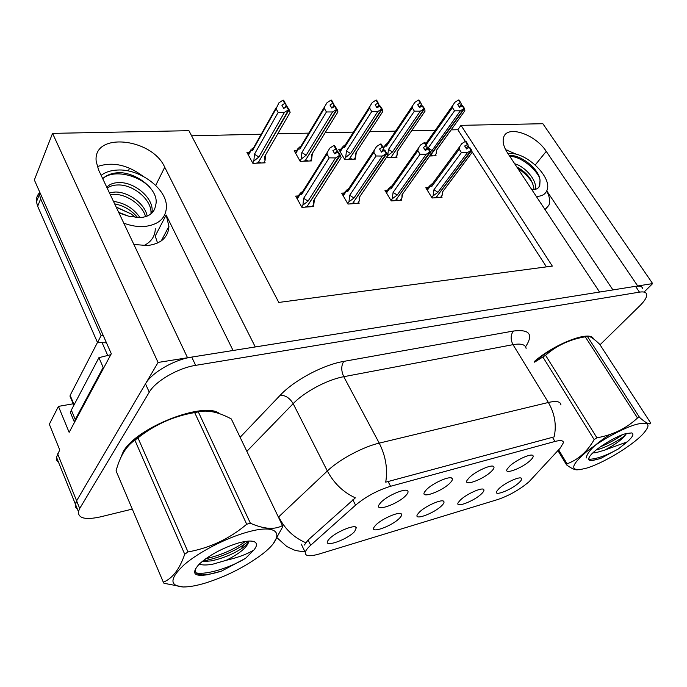 <?xml version="1.0" encoding="UTF-8"?>
<svg xmlns="http://www.w3.org/2000/svg" width="687" height="687" viewBox="0 0 687 687"><rect width="100%" height="100%" fill="white"/><g stroke="black" fill="none" stroke-linecap="round" stroke-linejoin="round"><path stroke-width="1.03" d="M233.073 350.49L166.151 214.997L168.942 226.315C168.229 237.316 161.11 243.722 147.585 245.551L133.888 244.478M441.75 505.632C443.716 503.683 444.412 502.291 443.828 501.458C442.351 498.547 425.15 506.104 419.216 512.33L417.516 514.391C413.085 521.098 434.21 513.387 441.75 505.632M449.933 483.098C452.08 480.926 452.819 479.371 452.132 478.435C450.414 475.31 432.621 483.098 426.395 489.737L424.626 491.909C419.714 499.329 441.896 491.506 449.933 483.098M399.551 518.17C401.363 516.306 401.998 514.958 401.448 514.108C399.98 510.87 381.491 518.822 375.591 525.28L374.183 527.015C369.159 534.323 391.985 526.259 399.551 518.17M354.664 531.498L356.373 527.573C354.939 523.975 334.981 532.356 329.15 539.072L328.051 540.437C322.34 548.389 347.115 539.956 354.664 531.498M481.501 493.833C483.614 491.806 484.361 490.381 483.76 489.556C482.291 486.928 466.215 494.142 460.264 500.136L458.298 502.489C454.39 508.646 474.013 501.252 481.501 493.833M519.011 482.686C521.253 480.591 522.06 479.148 521.433 478.35C519.982 475.971 504.902 482.858 498.96 488.646L496.761 491.248C493.292 496.916 511.592 489.814 519.011 482.686M530.347 460.402C532.803 458.074 533.67 456.46 532.932 455.575C531.257 453.068 515.748 460.135 509.531 466.275L507.186 469.084C503.399 475.292 522.481 468.079 530.347 460.402M491.368 471.402C493.678 469.152 494.477 467.564 493.755 466.645C492.055 463.854 475.481 471.265 469.247 477.645L467.177 480.161C462.875 486.946 483.399 479.432 491.368 471.402M405.819 495.542C407.795 493.481 408.464 491.961 407.812 491.007C406.103 487.512 386.901 495.705 380.71 502.626L379.284 504.413C373.659 512.528 397.739 504.37 405.819 495.542M528.981 481.802L560.309 448.018L563.443 442.66C563.331 440.419 560.506 440.024 554.967 441.458L390.577 486.284C377.524 490.303 365.853 496.589 355.565 505.16L310.67 545.263C307.51 548.114 305.698 550.485 305.243 552.374C304.916 556.221 309.588 556.753 319.283 553.971L497.86 499.501C509.325 495.533 519.698 489.625 528.981 481.802M644.715 291.443L652.65 283.585L637.716 285.964L546.242 151.372C535.25 134.111 506.894 124.596 503.605 137.503C502.36 141.78 503.674 146.941 507.556 152.978L599.579 292.044L255.289 346.952L164.734 167.242C151.939 137.924 92.573 131.681 96.197 161.428L98.602 169.99L187.542 357.755L158.079 362.453L76.609 500.814L75.321 503.949L75.287 506.164L77.433 509.187L75.896 507.667L75.218 505.744L76.609 500.814L145.489 383.827C151.629 372.689 174.223 359.61 191.725 357.085L635.527 286.316C639.726 285.698 642.122 286.427 642.714 288.506M517.32 154.609L505.632 149.697M158.079 362.453L52.556 133.372L34.35 179.977L111.311 353.736L69.138 432.346L58.438 406.386L73.183 403.801M58.721 462.755L56.729 460.281L56.377 457.585L59.726 449.899L49.327 424.248L58.438 406.386M52.556 133.372L188.925 130.685L278.793 302.435L552.322 266.092L460.994 125.335L542.867 123.72L652.65 283.585M166.151 214.997L155.228 236.019L157.555 243.026M129.594 168.169L128.289 170.96M465.357 141.367L457.825 129.714L451.153 129.869M435.283 130.229L411.582 130.77M395.557 131.14L369.64 131.732M353.453 132.102L325.114 132.754M308.764 133.123L277.746 133.836M261.232 134.214L191.604 135.803M457.825 129.714L460.994 125.335M507.367 150.144L506.491 151.277M546.448 266.874L471.926 151.535M469.195 147.31L468.079 145.584M296.681 150.625L294.191 150.711L300.219 161.368L311.735 160.895L311.065 159.736M341.138 149.105L338.691 149.191L344.762 159.53L355.6 159.075L354.956 157.984M386.489 157.357L396.974 157.366L396.339 156.318M429.71 156.009L436.065 155.743L435.446 154.755M249.45 152.248L246.908 152.334L252.902 163.334L265.139 162.828L264.461 161.591M344.299 192.978L341.679 193.15L347.974 204.056L359.164 203.249L358.502 202.115M387.537 190.205L384.978 190.368L391.281 200.939L401.826 200.183L401.182 199.11M428.302 187.585L425.794 187.749L432.106 198.002L442.05 197.289L441.415 196.267M298.356 195.932L295.676 196.104L301.937 207.371L313.839 206.512L313.169 205.31M612.933 289.923L546.758 190.857M544.989 209.552L548.896 205.233C550.373 201.317 549.643 196.576 546.689 191.012M97.262 166.615C112.153 161.479 127.378 164.665 142.948 176.19M593.474 338.854C590.571 330.052 554.941 343.474 534.228 361.594M219.677 413.737C205.001 400.77 136.224 427.314 123.179 451.823L120.465 458.384M304.35 545.049L308.111 540.016L355.359 497.843C343.354 492.356 334.011 483.399 327.338 470.99C339.172 459.603 362.865 446.893 379.233 443.124C385.716 455.996 387.88 469.006 385.716 482.162L554.143 436.88C556.71 425.107 554.787 413.643 548.363 402.47C556.393 400.658 560.583 401.491 560.927 404.952M600.034 344.788L640.026 305.56C644.895 300.708 647.102 296.939 646.63 294.259C646.055 292.207 643.667 291.494 639.477 292.138L195.658 365.355C178.139 367.983 155.468 381.105 149.259 392.183L79.709 508.5L78.412 511.609C78.129 518.367 85.446 520.128 100.371 516.89L132.299 509.093M334.938 153.802L337.051 150.479L336.45 148.753L332.886 150.625L334.792 153.897L337.661 152.05L339.584 155.331L335.557 157.924L329.185 157.855L327.003 154.086L301.567 194.619L299.24 194.515L300.786 192.858M304.856 207.156L307.072 206.495L339.584 155.331M301.713 206.976L302.915 205.087L308.051 201.128L335.557 157.924M302.915 205.087L303.637 198.32L329.185 157.855M302.641 191.467L300.846 192.764M336.45 148.753L334.543 145.489L333.83 145.515L329.829 148.1L327.33 152.299L327.003 154.086M312.319 206.624L313.804 204.314L313.504 200.759L341.113 157.701L340.288 155.305L307.261 206.194M308.935 206.864L309.279 206.332L307.415 206.469M313.804 204.314L314.5 199.196L313.504 200.759M338.073 152.222L337.051 150.479M303.637 198.32L308.051 201.128M333.83 145.515L335.737 148.778M301.567 194.619L302.091 192.034L300.468 193.064M340.288 155.305L338.373 152.025L338.004 152.325M337.661 152.05L339.764 155.331M340.108 155.314L338.184 152.033M263.714 162.888L265.045 160.586L264.495 156.816L290.146 112.325L289.133 109.765L258.415 162.338M288.944 109.765L287.106 106.571L289.133 109.765M287.037 106.691L283.637 100.199L282.907 100.199L284.727 103.376L281.902 105.231L283.731 108.426L286.754 106.571L288.592 109.774L284.418 112.376L278.175 112.385L276.088 108.718L252.49 150.599L252.902 148.426L251.76 149.234M286.565 106.571L288.403 109.774M256.036 163.205L258.235 162.656L288.592 109.774M260.236 163.025L260.502 162.561L258.578 162.639M265.045 160.586L265.68 154.755M264.495 156.816L265.706 154.712M285.466 103.376L284.727 103.376M253.675 147.628L251.94 148.907M252.49 150.599L250.334 150.685L250.764 149.938M276.088 108.718L278.948 102.792L282.907 100.199M284.418 112.376L258.887 157.031L254.465 154.214L278.175 112.385M258.887 157.031L253.847 161.033L254.465 154.214M253.847 161.033L252.722 163.008M286.196 105.214L284.736 107.765M381.397 151.973L383.492 148.847L383.037 147.173L382.367 147.198L379.585 148.985L381.5 152.153L384.291 150.367L386.214 153.544L382.307 156.052L376.047 155.983L373.857 152.342L347.648 191.69L345.26 191.544L348.558 188.65M350.636 203.867L352.749 203.223L386.214 153.544M347.734 203.644L348.944 201.841L353.985 198.002L382.307 156.052M348.944 201.841L349.735 195.28L376.047 155.983M383.037 147.173L381.122 144.012L380.452 144.038L376.553 146.546L374.312 150.144L373.857 152.342M357.652 203.361L359.181 201.119L359.112 197.65L387.511 155.846L386.884 153.519L352.929 202.957M354.475 203.592L354.827 203.069L353.066 203.197M359.181 201.119L359.902 196.491L359.112 197.65M384.411 150.359L383.492 148.847M349.735 195.28L353.985 198.002M380.452 144.038L382.367 147.198M347.648 191.69L348.172 189.037L347.038 189.724M386.884 153.519L384.96 150.341L384.608 150.608M384.291 150.367L386.386 153.536M386.712 153.519L384.789 150.35M425.107 150.135L427.099 147.319L426.764 145.687L426.138 145.713L423.424 147.447L425.347 150.513L428.061 148.778L429.993 151.861L426.18 154.292L420.04 154.232L417.842 150.702L391.006 188.934L388.559 188.745L391.762 185.997M393.72 200.767L395.738 200.14L429.993 151.861M391.032 200.518L392.251 198.792L397.206 195.056L426.18 154.292M392.251 198.792L393.093 192.412L420.04 154.232M426.764 145.687L424.849 142.63L424.223 142.656L420.427 145.077L418.435 148.152L417.842 150.702M400.332 200.295L401.895 198.105L402.032 194.73L431.075 154.094L430.62 151.836L395.91 199.9M397.335 200.51L397.696 200.003L396.038 200.123M401.895 198.105L402.625 193.897M428.027 148.804L427.099 147.319M393.093 192.412L397.206 195.056M424.223 142.656L426.138 145.713M391.006 188.934L391.521 186.237L390.8 186.658M430.62 151.836L428.362 149.002M402.032 194.73L402.651 193.863M428.061 148.778L430.156 151.853M430.457 151.844L428.533 148.761M466.233 148.435L468.122 145.876L467.899 144.296L464.67 145.996L466.585 148.976L469.23 147.293L471.162 150.273L467.443 152.643L461.415 152.583L459.217 149.156L431.874 186.34L429.384 186.108L432.484 183.489M434.33 197.847L436.262 197.238L471.162 150.273M431.84 197.573L433.068 195.915L437.928 192.283L467.443 152.643M433.068 195.915L433.961 189.715L461.415 152.583M467.899 144.296L465.984 141.333L465.391 141.35L461.69 143.703L459.947 146.297L459.217 149.156M440.573 197.392L442.162 195.271L442.488 191.974L472.055 152.454L471.754 150.255L436.425 197.023M437.739 197.598L438.108 197.109L436.546 197.221M469.092 147.379L468.122 145.876M433.961 189.715L437.928 192.283M465.391 141.35L467.306 144.313M431.874 186.34L431.977 183.841M471.754 150.255L469.513 147.49M442.488 191.974L442.943 191.364M469.23 147.293L471.308 150.273M471.6 150.255L469.668 147.276M310.318 160.956L311.692 158.723L311.391 155.056L337.935 111.895L337.128 109.422L305.363 160.44M336.956 109.422L335.11 106.322L337.128 109.422M334.955 106.571L331.598 100.147L330.911 100.147L332.748 103.23L329.992 105.025L331.838 108.117L334.767 106.322L336.621 109.422L332.568 111.947L326.428 111.955L324.324 108.4L299.867 149.019L300.288 146.752L299.068 147.576M334.595 106.322L336.441 109.422M303.104 161.256L305.191 160.724L336.621 109.422M307.046 161.093L307.321 160.638L305.517 160.706M311.692 158.723L312.379 153.45M311.391 155.056L312.422 153.39M337.635 112.385L337.935 111.895M333.435 103.23L332.748 103.23M300.906 146.125L299.18 147.387M299.867 149.019L297.626 149.062L298.424 148.006M324.324 108.4L324.616 106.768L327.055 102.664L330.911 100.147M332.568 111.947L306.119 155.253L301.859 152.523L326.428 111.955M306.119 155.253L301.164 159.144L301.859 152.523M301.164 159.144L300.021 161.016M334.019 105.008L332.319 107.807M354.2 159.135L355.617 156.962L355.531 153.399L382.814 111.5L382.195 109.096L349.554 158.645M382.032 109.096L380.177 106.09L382.195 109.096M379.731 106.09L378.941 104.819L377 107.833L379.859 106.09L381.714 109.096L377.773 111.543L371.744 111.552L369.632 108.108L344.445 147.542L344.865 145.197L343.594 146.013M379.696 106.09L381.551 109.096M347.399 159.418L349.391 158.903L381.714 109.096M351.117 159.264L351.401 158.826L349.7 158.895M355.617 156.962L356.33 152.179M355.531 153.399L356.381 152.093M382.479 112.015L382.814 111.5M378.941 104.819L376.648 100.104L376.004 100.104L377.841 103.093L375.162 104.836L377.008 107.833M378.494 103.093L377.841 103.093M345.329 144.725L343.629 145.962M344.445 147.542L342.143 147.542L343.363 146.168M369.632 108.108L370.035 106.107L372.242 102.543L376.004 100.104M377.773 111.543L350.568 153.587L346.454 150.934L371.744 111.552M350.568 153.587L345.698 157.357L346.454 150.934M345.698 157.357L344.539 159.152M395.583 157.417L397.034 155.305L397.146 151.844L425.047 111.122L424.583 108.786L391.229 156.954M424.429 108.786L422.574 105.875L424.583 108.786M422.033 105.927L420.873 102.964L419.027 100.07L418.426 100.07L420.272 102.964L417.653 104.656L419.499 107.567L422.273 105.875L424.137 108.786L420.298 111.165L414.373 111.174L412.26 107.833L386.472 146.142L386.884 143.746L383.14 147.55M422.119 105.875L423.973 108.795M389.168 157.684L391.075 157.186L424.137 108.786M392.681 157.538L392.973 157.108L391.367 157.177M397.034 155.305L397.764 150.942M397.146 151.844L397.842 150.831M424.703 111.62L425.047 111.122M420.873 102.964L420.272 102.964M387.219 143.42L385.802 144.425M386.472 146.142L384.119 146.099M412.26 107.833L412.775 105.515L414.759 102.432L418.426 100.07M420.298 111.165L392.466 152.016L388.481 149.44L414.373 111.174M392.466 152.016L387.683 155.683L388.481 149.44M387.683 155.683L387.288 156.25M421.217 104.639L419.371 107.361M434.691 155.803L436.168 153.742L436.451 150.367L464.85 110.762L464.532 108.494L430.594 155.356M464.386 108.503L462.531 105.669L464.532 108.494M461.922 105.789L460.831 102.844L458.985 100.027L458.409 100.027L460.256 102.844L457.705 104.484L459.551 107.309L462.257 105.669L464.111 108.503L460.367 110.805L454.545 110.822L452.432 107.567L426.198 144.777M462.102 105.669L463.957 108.503M430.01 155.588L464.111 108.503M431.943 155.915L432.243 155.494L430.723 155.563M436.451 150.367L436.992 149.611M464.524 111.217L464.85 110.762M460.831 102.844L460.256 102.844M426.129 144.674L426.55 142.398L425.244 143.265M426.773 142.175L425.828 142.827M452.432 107.567L453.077 104.965L454.837 102.329L458.409 100.027M460.367 110.805L432.029 150.53L428.173 148.023L454.545 110.822M428.156 148.778L428.173 148.023M432.029 150.53L430.483 151.621M461.063 104.476L459.311 106.94M536.289 196.405L537.852 196.353C542.438 195.932 545.452 194 546.878 190.565C552.949 177.976 526.534 151.973 509.496 153.544L508.011 153.673M516.822 166.984C527.066 172.549 532.82 180.097 534.082 189.612M514.692 163.772C524.645 166.228 537.251 180.157 535.465 189.337M531.85 189.698L533.43 189.681C536.667 189.397 538.78 188.049 539.776 185.619L540.025 180.741L539.372 186.1L538.539 187.56M509.35 155.7L512.176 155.554C523.795 156.73 539.965 170.599 540.025 180.741M509.814 156.396C519.029 156.061 533.696 166.331 539.51 177.504M517.74 168.367C524.078 172.36 529.093 177.366 532.777 183.412M123.789 223.155C130.985 225.843 137.924 226.959 144.596 226.487C158.508 224.769 165.79 218.329 166.426 207.173C167.216 189.14 140.002 168.521 117.391 170.05C110.813 170.35 105.403 172.128 101.144 175.357M140.045 217.659C133.862 208.711 125.377 203.343 114.566 201.557M114.652 203.876C123.909 205.671 131.603 210.282 137.752 217.702M135.674 217.59L131.26 213.975L116.137 206.993M107.241 188.229C109.92 186.04 113.673 184.949 118.482 184.958C133.587 184.674 151.964 199.994 150.977 213.271L150.942 213.906M106.82 187.328C109.473 184.168 113.733 182.587 119.59 182.587C134.704 182.321 153.115 197.676 152.136 210.952L151.93 213.03M110.272 194.627L114.111 194.369C126.812 194.078 142.51 205.095 145.601 216.671M109.362 192.704L115.201 192.025C128.589 191.707 145.129 203.996 147.164 216.104M118.679 212.369L128.821 216.259L140.337 217.642C149.405 216.645 154.481 212.609 155.545 205.533C160.14 192.025 139.762 174.034 120.921 172.66C113.2 172.592 107.129 174.584 102.698 178.637M128.821 216.259L118.971 212.996M39.451 191.493L39.408 194.369L40.645 198.887L101.092 335.634L103.205 335.436M106.476 342.813L97.52 342.547L101.092 335.634M39.339 192.978C37.107 195.426 36.136 198.354 36.445 201.78L37.665 206.289L97.52 342.547M74.308 422.72L75.261 419.517L103.179 367.416L104.038 367.305M75.261 419.517L71.336 410.096L70.46 412.629L72.281 417.009M103.179 367.416L98.919 357.669L110.796 354.698M71.336 410.096L98.919 357.669M102.724 178.68C111.981 169.869 135.786 173.476 149.551 186.924M534.314 361.731C549.909 348.172 575.998 335.72 587.05 336.441M590.983 337.214L592.082 337.875M121.728 455.721L123.712 451.711C135.957 428.782 199.239 402.891 216.998 412.861M97.477 342.461L70.143 395.351L70.383 397.112M110.968 354.389L110.126 354.956M636.634 424.291C623.427 427.889 600.756 440.281 586.724 451.591C572.417 463.811 569.944 469.856 579.321 469.736L586.226 468.242C602.679 463.476 631.353 446.292 642.646 434.347C651.388 424.712 649.378 421.363 636.634 424.291M649.868 424.016L650.572 422.84L599.734 344.316C593.534 338.33 589.412 335.685 587.359 336.381L639.58 417.43L637.51 417.988L585.264 336.793L583.538 337.111C568.93 339.825 556.281 345.879 545.572 355.291L534.58 362.169M545.572 355.291L596.909 437.817C612.898 434.965 626.432 428.353 637.51 417.988M596.909 437.817L594.152 439.611L542.936 357.094M558.634 449.83L567.076 463.802C578.196 459.723 587.222 451.66 594.152 439.611M567.076 463.802L566.569 464.901L557.93 450.595M577.552 469.814L577.535 469.814C575.096 470.131 571.438 468.491 566.569 464.901M587.359 336.381L585.264 336.793M580.816 337.283L578.969 337.678C563.967 341.817 549.102 349.881 534.392 361.86M592.821 452.939L595.827 452.699L604.56 450.174C615.131 444.695 622.242 439.44 625.891 434.407L626.012 434.227M596.264 449.925C605.565 447.881 620.37 439.723 624.861 435.403L625.891 434.407M626.012 433.557C615.071 436.4 594.032 449.676 589.789 456.348C587.634 459.655 588.69 461.003 592.958 460.402L600.558 458.512L618.377 448.92L627.214 441.861C632.736 436.906 634.23 433.926 631.697 432.93L626.012 433.557M588.939 457.834C588.785 459.655 590.124 460.513 592.958 460.402M627.214 441.861L604.56 450.174M639.58 417.43C645.737 422.969 649.395 424.772 650.572 422.84M609.283 441.123L613.517 438.795M589.214 459.268C596.651 459.036 606.372 455.593 618.377 448.92M600.301 446.868C608.656 443.33 616.033 439.285 622.439 434.742M609.781 434.536C595.028 444.111 587.153 451.934 586.174 458.031M592.323 460.41L600.558 458.512M247.277 532.15C226.023 537.981 198.406 552.271 183.858 565.023C169.517 578.686 169.328 586.002 183.292 586.973C189.243 586.999 196.645 585.676 205.516 583.014C225.362 576.711 243.378 567.754 259.566 556.161C286.359 537.054 281.807 522.275 247.277 532.15M273.546 543.237L282.709 526.8L282.46 525.572L231.321 418.958C218.646 412.063 207.646 409.701 198.32 411.891L250.394 523.236L246.71 524.233L194.679 412.595C173.88 416.082 154.979 424.506 137.967 437.877L134.884 440.178C126.339 445.906 120.062 456.125 116.06 470.844L163.326 582.215C172.489 578.463 179.625 569.128 184.726 554.229L134.884 440.178M137.967 437.877L188.006 551.936C210.102 547.908 229.673 538.677 246.71 524.233M188.006 551.936L184.726 554.229M163.326 582.215L163.97 583.28L183.292 586.973M198.32 411.891L194.679 412.595M199.239 564.087C202.201 565.255 206.744 565.281 212.876 564.164L226.143 560.326C238.724 554.04 246.118 548.217 248.333 542.859L248.385 541.262L248.333 542.859M201.995 561.623L211.407 560.875C222.631 558.394 232.567 554.375 241.223 548.827C245.01 546.277 247.32 544.147 248.136 542.438M238.363 543.005C222.373 548.028 209.295 555.087 199.136 564.199C190.995 573.413 193.914 576.9 207.903 574.658L221.609 571.069L245.577 558.308L253.924 549.986C256.955 546.199 257.273 543.546 254.868 542.017C251.949 540.463 246.444 540.789 238.363 543.005M195.477 568.664C194.524 572.778 197.152 574.873 203.361 574.95L207.903 574.658M253.924 549.986C247.157 554.134 237.9 557.586 226.143 560.326M250.394 523.236C263.937 529.136 274.628 529.909 282.46 525.572M205.611 558.832C221.025 555.156 234.327 549.351 245.508 541.416M196.267 572.924C206.701 575.096 230.695 567.453 245.577 558.308M202.605 561.124C217.693 558.282 231.476 552.803 243.937 544.662L248.402 541.365M202.227 574.916C207.757 574.71 214.215 573.43 221.609 571.069M535.259 164.94L546.242 151.372M57.622 453.815L79.709 508.5M355.565 505.16L352.826 499.793M390.577 486.284L388 481.415M310.67 545.263L308.111 540.016M554.967 441.458L552.417 437.224M155.717 185.378L164.734 167.242M240.115 437.284L280.305 395.154C294.148 380.272 323.285 364.788 343.766 361.388C341.104 365.724 341.104 370.834 343.758 376.699L379.233 443.124L548.363 402.47L513.017 344.659L343.758 376.699C327.424 379.602 304.332 391.899 293.16 403.664L246.848 451.333M305.749 542.704C293.924 537.681 284.899 529.076 278.664 516.89L327.338 470.99L293.16 403.664C289.845 398.125 285.56 395.291 280.305 395.154M278.415 517.139L245.508 448.534M343.766 361.388L513.412 331.04C529.625 329.09 533.687 334.337 525.581 346.789M639.477 292.138L635.527 286.316M195.658 365.355L191.725 357.085M149.259 392.183L145.489 383.827M526.113 348.421C525.461 344.522 521.089 343.268 513.017 344.659C510.389 339.507 510.527 334.973 513.412 331.04M299.901 194.679L297.248 198.921M250.918 150.745L248.445 155.15M345.956 191.759L343.242 195.847M389.289 189.011L386.523 192.961M430.131 186.417L427.331 190.239M298.261 149.165L295.711 153.407M342.813 147.679L340.211 151.767M384.823 146.279L383.38 148.426M162.184 239.136L162.123 240.244M143.677 245.688C151.183 242.039 155.056 236.388 155.296 228.754M37.665 206.289L40.645 198.887M70.143 395.351L74.11 404.823M101.925 342.306L107.85 355.746M443.012 500.995L443.828 501.458M451.204 477.912L452.132 478.435M400.495 513.55L401.448 514.108M355.282 526.912L356.373 527.573M483.055 489.17L483.76 489.556M520.832 478.023L521.433 478.35M532.27 455.223L532.932 455.575M492.974 466.215L493.755 466.645M406.73 490.381L407.812 491.007M56.437 457.095L78.412 511.609M305.243 552.374L301.25 544.104M548.896 205.233L545.461 209.277M168.942 226.315L161.265 240.888M592.246 337.472L592.847 338.399M304.976 551.816C299.12 551.24 295.358 550.57 293.692 549.789L286.848 546.56L276.775 537.517M299.24 194.515L296.887 198.277M301.533 193.442L327.33 152.299M252.455 149.792L276.268 107.498M250.334 150.676L248.136 154.584M345.252 191.544L342.847 195.168M347.613 190.282L374.312 150.144M388.559 188.745L386.103 192.257M390.972 187.345L418.435 148.143M429.384 186.108L426.885 189.518M431.822 184.597L459.947 146.297M299.824 147.971L324.616 106.768M297.626 149.062L295.376 152.806M344.402 146.288L370.035 106.107M342.143 147.533L339.842 151.149M386.429 144.717L412.775 105.515M426.112 143.265L453.077 104.974M539.776 185.619L539.372 186.1M131.26 213.975L116.249 207.251M152.136 210.961L150.977 213.271M70.46 412.629L74.368 422.033M39.408 194.369L36.445 201.78M69.928 396.013L73.835 405.347M578.969 337.678L583.538 337.111M593.654 460.359L592.426 460.41M625.848 433.6L624.852 435.395M252.077 541.176L254.868 542.017M203.361 574.942L202.905 574.942M243.937 544.662L241.223 548.827"/></g></svg>
